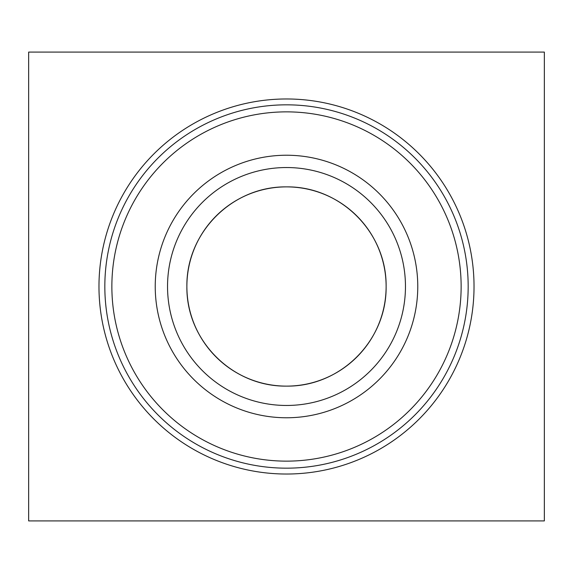 <?xml version="1.0" encoding="UTF-8"?>
<svg xmlns="http://www.w3.org/2000/svg" width="573" height="573" viewBox="0 0 573 573"><rect width="100%" height="100%" fill="white"/><g stroke="black" fill="none" stroke-linecap="round" stroke-linejoin="round"><path stroke-width="0.86" d="M104.83 286.5A181.67 181.67 0 0 1 286.5 104.83A181.67 181.67 0 0 1 468.17 286.5A181.67 181.67 0 0 1 286.5 468.17A181.67 181.67 0 0 1 104.83 286.5M111.864 286.5A174.636 174.636 0 0 1 286.5 111.864A174.636 174.636 0 0 1 461.136 286.5A174.636 174.636 0 0 1 286.5 461.136A174.636 174.636 0 0 1 111.864 286.5M417.767 286.5A131.267 131.267 0 0 1 286.5 417.767A131.267 131.267 0 0 1 155.233 286.5A131.267 131.267 0 0 1 286.5 155.233A131.267 131.267 0 0 1 417.767 286.5M405.462 286.5A118.962 118.962 0 0 1 286.5 405.462A118.962 118.962 0 0 1 167.538 286.5A118.962 118.962 0 0 1 286.5 167.538A118.962 118.962 0 0 1 405.462 286.5M186.877 286.5C186.175 232.38 232.416 186.225 286.443 186.877C340.813 186.218 386.818 232.545 386.123 286.5A99.623 99.623 0 0 0 286.5 186.877A99.623 99.623 0 0 0 186.877 286.5A99.623 99.623 0 0 0 286.5 386.123A99.623 99.623 0 0 0 386.123 286.5C386.768 232.337 340.663 186.261 286.557 186.877C232.316 186.275 186.211 232.301 186.877 286.5C186.175 340.62 232.416 386.775 286.443 386.123C340.813 386.782 386.818 340.455 386.123 286.5C386.768 340.663 340.663 386.739 286.557 386.123C232.316 386.725 186.211 340.699 186.877 286.5M474.029 286.5A187.529 187.529 0 0 1 286.5 474.029A187.529 187.529 0 0 1 98.971 286.5A187.529 187.529 0 0 1 286.5 98.971A187.529 187.529 0 0 1 474.029 286.5M544.35 52.093L28.65 52.093L28.65 520.907L544.35 520.907L544.35 52.093"/></g></svg>
